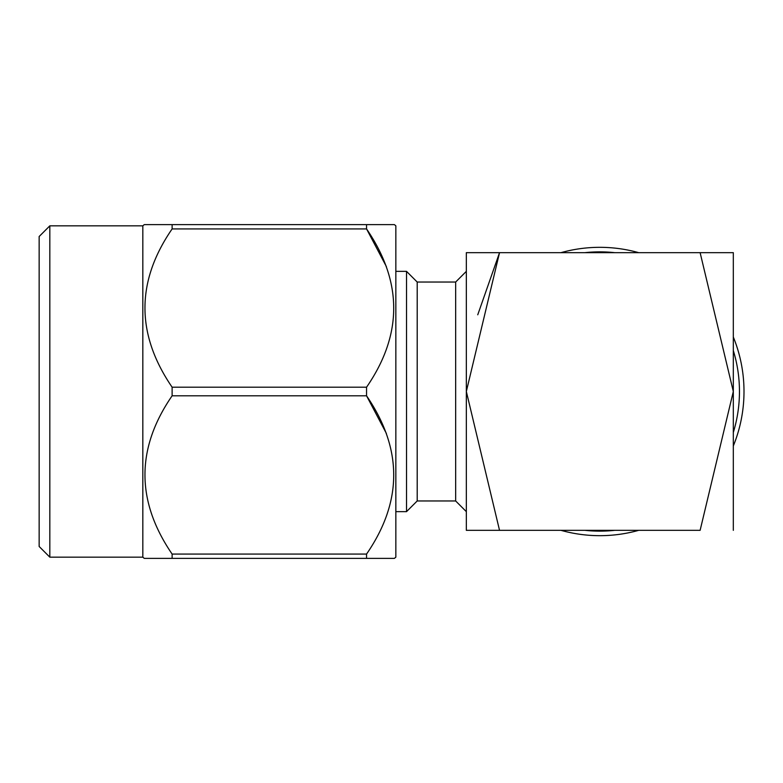 <?xml version="1.0" encoding="UTF-8"?>
<svg xmlns="http://www.w3.org/2000/svg" width="783" height="783" viewBox="0 0 783 783"><rect width="100%" height="100%" fill="white"/><g stroke="black" fill="none" stroke-linecap="round" stroke-linejoin="round"><path stroke-width="1.17" d="M560.951 530.336A144.17 144.17 0 0 0 638.703 530.336A144.17 144.17 0 0 1 560.951 530.336M733.319 445.958A144.17 144.17 0 0 0 733.319 337.042A144.17 144.17 0 0 1 733.319 445.958M638.703 252.664A144.17 144.17 0 0 0 560.951 252.664A144.17 144.17 0 0 1 638.703 252.664A144.17 144.17 0 0 0 560.951 252.664M49.828 225.837L49.828 557.163L39.15 546.485L39.15 236.515L49.828 225.837L142.829 225.837L144.258 224.633L172.123 224.633L172.123 228.93C135.909 281.518 135.909 334.272 172.123 387.203L172.123 395.797C135.909 448.385 135.909 501.14 172.123 554.07L172.123 558.367L144.258 558.367L142.829 557.163L142.829 225.837M49.828 557.163L142.829 557.163M385.05 224.633L394.417 224.633L395.846 225.837L395.846 557.163L394.417 558.367L366.552 558.367L366.552 554.07C402.765 501.482 402.765 448.728 366.552 395.797L366.552 387.203C402.765 334.615 402.765 281.86 366.552 228.93L366.552 224.633L394.417 224.633L156.688 224.633M395.846 271.358L406.524 271.358L417.202 282.037L455.657 282.037L466.335 271.358M417.202 282.037L417.202 500.963L455.657 500.963L466.335 511.642M417.202 500.963L406.524 511.642L395.846 511.642M477.747 314.795L499.534 252.664L466.335 252.664L466.335 391.5L499.534 252.664L700.119 252.664L733.319 391.5L700.119 530.336L466.335 530.336L466.335 391.5L499.534 530.336M733.319 530.336L733.319 252.664L700.119 252.664M406.524 271.358L406.524 511.642M455.657 282.037L455.657 500.963M165.458 558.367L373.217 558.367M172.123 395.797L366.552 395.797L386.381 433.439M146.705 558.367L151.922 558.367M366.552 387.203L172.123 387.203M172.123 228.93L366.552 228.93L386.381 266.572M366.552 554.07L172.123 554.07M614.763 252.664A139.638 139.638 0 0 0 584.891 252.664M584.891 530.336A139.638 139.638 0 0 0 614.763 530.336M733.319 432.451A139.638 139.638 0 0 0 733.319 350.549M366.552 224.633L378.463 224.633M394.133 558.367L387.8 558.367M378.532 558.367L366.552 558.367M172.123 558.367L160.212 558.367M146.705 224.633L150.874 224.633"/></g></svg>
